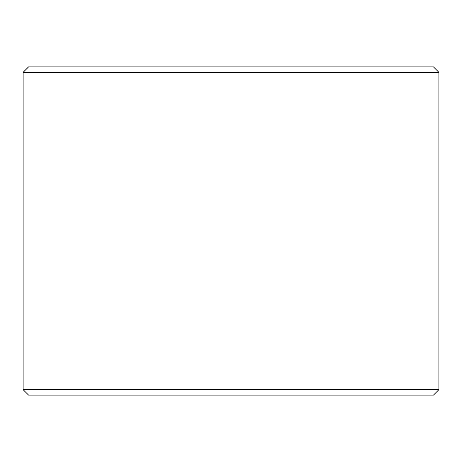 <?xml version="1.0" encoding="UTF-8"?>
<svg xmlns="http://www.w3.org/2000/svg" width="462" height="462" viewBox="0 0 462 462"><rect width="100%" height="100%" fill="white"/><g stroke="black" fill="none" stroke-linecap="round" stroke-linejoin="round"><path stroke-width="0.69" d="M23.129 389.662L28.604 395.131L23.1 389.662L23.1 72.338L28.569 66.869L433.431 66.869L438.9 72.338L23.129 72.338L23.129 389.662L438.9 389.662L438.9 72.338M28.604 66.869L23.129 72.338M28.604 395.131L433.431 395.131L438.9 389.662"/></g></svg>

